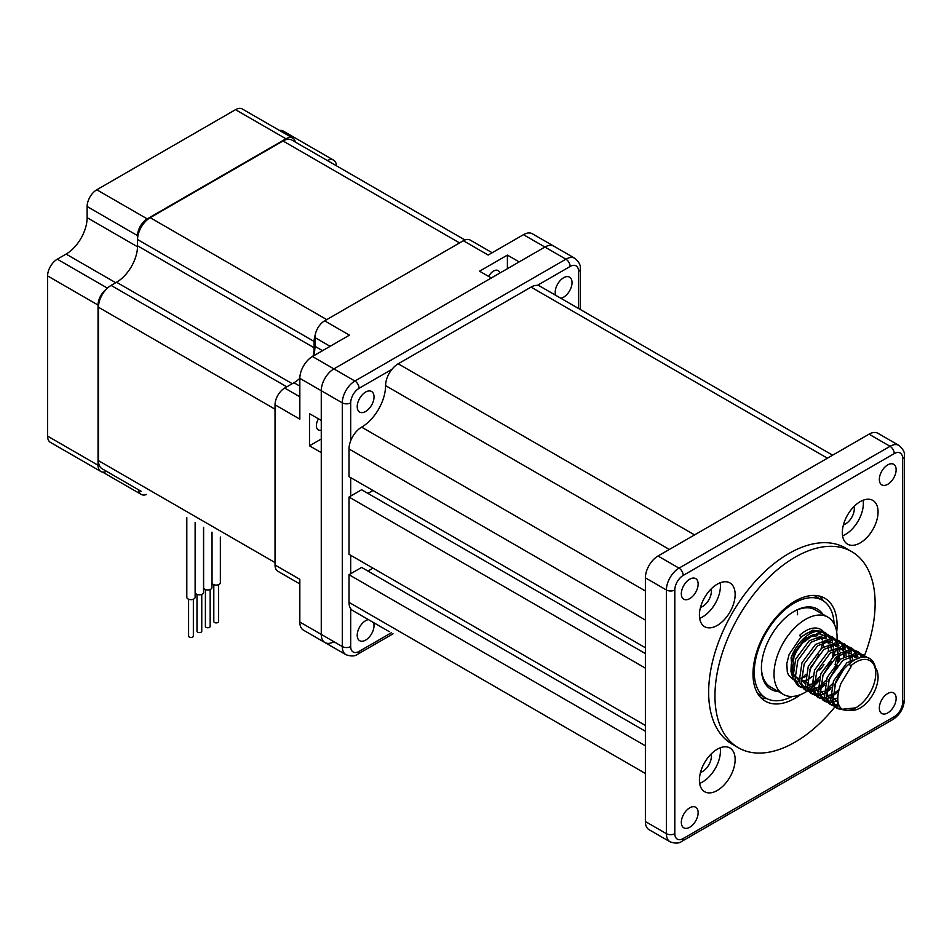 <?xml version="1.0" encoding="UTF-8"?>
<svg xmlns="http://www.w3.org/2000/svg" width="952" height="952" viewBox="0 0 952 952"><rect width="100%" height="100%" fill="white"/><g stroke="black" fill="none" stroke-linecap="round" stroke-linejoin="round"><path stroke-width="1.43" d="M488.65 276.437A9.211 5.319 -60 0 1 493.564 271.034A9.211 5.319 -60 0 1 498.17 270.582A9.211 5.319 -60 0 1 499.871 273.057M321.264 430.137A9.211 5.319 -60 0 1 318.277 429.887A9.211 5.319 -60 0 1 318.515 418.856M507.464 268.666A19.802 11.436 120 0 0 507.404 268.155L507.404 255.112L479.558 271.189L491.327 277.984L333.878 368.888A17.838 10.293 120 0 0 321.264 390.725L321.264 420.451L309.495 413.656L309.495 445.81L321.264 439.015M299.832 583.945L277.865 571.26A13.673 7.89 -60 0 1 275.033 565L299.832 579.316L299.832 622.037L321.264 634.413L321.264 390.725L342.292 402.863L342.292 646.551L321.264 634.413A17.838 10.293 120 0 0 324.965 642.576A17.838 10.293 -60 0 1 321.264 634.413L321.264 452.605L309.495 445.81M507.404 255.112L519.173 261.907L544.913 247.044A17.838 10.293 -60 0 1 553.826 246.163A17.838 10.293 120 0 0 544.913 247.044L523.469 234.668L488.162 255.053L463.362 240.737A13.673 7.89 -60 0 1 470.193 240.059L492.16 252.744M313.553 355.87A29.726 17.16 120 0 0 314.969 346.314L314.969 337.579A13.673 7.89 -60 0 1 324.632 320.836L463.362 240.737M293.942 382.716A29.726 17.16 120 0 0 299.832 378.349L299.832 419.13L275.033 404.802A13.673 7.89 -60 0 1 284.696 388.059L293.942 382.716L299.832 386.119M275.033 565L275.033 404.802M299.832 622.037A17.838 10.293 120 0 0 303.521 630.2L324.965 642.576A17.838 10.293 120 0 0 333.878 641.696M324.632 320.836L349.432 335.152L312.446 356.512A17.838 10.293 120 0 0 299.832 378.349L321.264 390.725A17.838 10.293 -60 0 1 333.878 368.888L544.913 247.044L565.928 259.182A17.838 10.293 -60 0 1 574.853 258.301L532.394 233.787A17.838 10.293 120 0 0 523.469 234.668M295.394 142.098A13.673 7.89 120 0 0 292.8 138.123L242.344 109.004A13.673 7.89 120 0 0 235.513 109.67L96.783 189.769A13.673 7.89 120 0 0 87.12 206.513L87.12 217.675A29.726 17.16 -60 0 1 66.093 254.089L57.275 259.182A13.673 7.89 120 0 0 47.6 275.925L47.6 436.123A13.673 7.89 120 0 0 50.432 442.382L100.876 471.502A13.673 7.89 120 0 0 106.636 471.383M292.8 138.123A13.673 7.89 120 0 0 285.957 138.802L147.227 218.889A13.673 7.89 120 0 0 137.564 235.644L137.564 246.806L87.12 217.675M336.461 165.815A13.673 7.89 120 0 0 333.64 160.174L283.196 131.043A13.673 7.89 120 0 0 279.59 130.495M333.64 160.174A13.673 7.89 120 0 0 327.345 160.555M138.516 489.792A13.673 7.89 120 0 0 141.229 494.397A13.673 7.89 120 0 0 146.596 494.445M106.279 289.253A13.673 7.89 120 0 0 98.044 305.057L98.044 465.242A13.673 7.89 120 0 0 100.876 471.502M365.616 411.478A11.888 6.866 -60 0 1 359.678 412.073A11.888 6.866 -60 0 1 357.857 402.541A11.888 6.866 -60 0 1 365.616 392.069A11.888 6.866 -60 0 1 371.566 391.474A11.888 6.866 -60 0 1 373.386 401.006A11.888 6.866 -60 0 1 365.616 411.478M555.706 295.298A11.888 6.866 -60 0 1 563.62 277.746A11.888 6.866 -60 0 1 569.57 277.163A11.888 6.866 -60 0 1 571.39 286.695A11.888 6.866 -60 0 1 563.62 297.167A11.888 6.866 -60 0 1 560.788 298.238M373.529 622.56A11.888 6.866 -60 0 1 365.616 640.113A11.888 6.866 -60 0 1 359.678 640.708A11.888 6.866 -60 0 1 357.857 631.176A11.888 6.866 -60 0 1 365.616 620.692A11.888 6.866 -60 0 1 368.46 619.633M823.349 600.855A59.452 34.32 120 0 0 819.779 596.166M800.68 694.543A59.452 34.32 -60 0 1 795.039 698.244A59.452 34.32 -60 0 1 765.313 701.184A59.452 34.32 -60 0 1 756.197 653.548A59.452 34.32 -60 0 1 795.039 601.152A59.452 34.32 -60 0 1 824.765 598.213A59.452 34.32 -60 0 1 836.701 632.152M834.844 706.955A113.252 65.391 -60 0 1 795.039 742.167A113.252 65.391 -60 0 1 738.419 747.784A113.252 65.391 -60 0 1 721.057 657.023A113.252 65.391 -60 0 1 795.039 557.229A113.252 65.391 -60 0 1 851.671 551.613A113.252 65.391 -60 0 1 864.547 655.5M738.419 747.784L732.112 744.143A113.252 65.391 -60 0 1 714.75 653.381A113.252 65.391 -60 0 1 788.732 553.588A113.252 65.391 -60 0 1 845.364 547.971L851.671 551.613M875.376 667.673A25.264 14.589 -60 0 1 875.816 688.332A25.264 14.589 -60 0 1 860.203 707.955A25.264 14.589 -60 0 1 850.148 710.18M717.272 749.212A25.264 14.589 -60 0 1 729.898 747.963A25.264 14.589 -60 0 1 733.778 768.204A25.264 14.589 -60 0 1 717.272 790.469A25.264 14.589 -60 0 1 704.635 791.719A25.264 14.589 -60 0 1 700.767 771.477A25.264 14.589 -60 0 1 717.272 749.212M699.649 783.377A25.264 14.589 120 0 0 702.552 781.973A25.264 14.589 120 0 0 720.188 747.808M717.272 584.171A25.264 14.589 -60 0 1 729.898 582.91A25.264 14.589 -60 0 1 733.778 603.163A25.264 14.589 -60 0 1 717.272 625.428A25.264 14.589 -60 0 1 704.635 626.678A25.264 14.589 -60 0 1 700.767 606.436A25.264 14.589 -60 0 1 717.272 584.171M699.649 618.336A25.264 14.589 120 0 0 702.552 616.932A25.264 14.589 120 0 0 720.188 582.755M860.203 501.644A25.264 14.589 -60 0 1 872.829 500.395A25.264 14.589 -60 0 1 876.709 520.637A25.264 14.589 -60 0 1 860.203 542.902A25.264 14.589 -60 0 1 847.566 544.163A25.264 14.589 -60 0 1 843.698 523.909A25.264 14.589 -60 0 1 860.203 501.644M842.568 535.821A25.264 14.589 120 0 0 845.483 534.417A25.264 14.589 120 0 0 863.119 500.24M887.74 464.873A11.888 6.866 -60 0 1 893.678 464.29A11.888 6.866 -60 0 1 895.499 473.81A11.888 6.866 -60 0 1 887.74 484.294A11.888 6.866 -60 0 1 881.79 484.877A11.888 6.866 -60 0 1 879.969 475.357A11.888 6.866 -60 0 1 887.74 464.873M689.736 579.185A11.888 6.866 -60 0 1 695.674 578.602A11.888 6.866 -60 0 1 697.507 588.134A11.888 6.866 -60 0 1 689.736 598.606A11.888 6.866 -60 0 1 683.786 599.201A11.888 6.866 -60 0 1 681.965 589.669A11.888 6.866 -60 0 1 689.736 579.185M689.736 807.82A11.888 6.866 -60 0 1 695.674 807.236A11.888 6.866 -60 0 1 697.507 816.756A11.888 6.866 -60 0 1 689.736 827.24A11.888 6.866 -60 0 1 683.786 827.823A11.888 6.866 -60 0 1 681.965 818.303A11.888 6.866 -60 0 1 689.736 807.82M887.74 693.508A11.888 6.866 -60 0 1 893.678 692.925A11.888 6.866 -60 0 1 895.499 702.445A11.888 6.866 -60 0 1 887.74 712.929A11.888 6.866 -60 0 1 881.79 713.512A11.888 6.866 -60 0 1 879.969 703.992A11.888 6.866 -60 0 1 887.74 693.508M711.144 753.996A12.483 7.211 -60 0 1 702.552 771.537A12.483 7.211 -60 0 1 700.493 772.453M711.144 588.955A12.483 7.211 -60 0 1 702.552 606.495A12.483 7.211 -60 0 1 700.493 607.412M854.075 506.44A12.483 7.211 -60 0 1 845.483 523.981A12.483 7.211 -60 0 1 843.424 524.885M645.385 821.54A17.838 10.293 120 0 0 649.074 829.704L670.101 841.842A17.838 10.293 -60 0 1 666.4 833.666L645.385 821.54L645.385 577.852L666.4 589.99L666.4 833.666A5.95 3.427 180 0 0 674.813 833.666L674.813 589.99A5.95 3.427 180 0 1 666.4 589.99A17.838 10.293 -60 0 1 679.014 568.142L657.999 556.016A17.838 10.293 120 0 0 645.385 577.852M869.033 434.171L890.049 446.31A17.838 10.293 -60 0 1 898.962 445.429L877.946 433.291A17.838 10.293 120 0 0 869.033 434.171L657.999 556.016M832.369 696.912L838.188 702.671A113.252 65.391 -60 0 1 836.618 704.73M761.053 697.887A59.452 34.32 120 0 0 766.895 698.625M196.993 594.369L196.993 631.236A2.38 1.368 0 0 0 197.695 632.199A2.38 1.368 0 0 0 200.289 632.497A2.38 1.368 0 0 0 201.753 631.236L201.753 594.369M213.807 584.659L213.807 621.525A2.38 1.368 0 0 0 214.509 622.501A2.38 1.368 0 0 0 217.104 622.798A2.38 1.368 0 0 0 218.567 621.525L218.567 584.659M205.406 589.514L205.406 626.38A2.38 1.368 0 0 0 206.096 627.344A2.38 1.368 0 0 0 208.69 627.642A2.38 1.368 0 0 0 210.166 626.38L210.166 589.514M188.591 599.225L188.591 636.091A2.38 1.368 0 0 0 189.281 637.055A2.38 1.368 0 0 0 191.876 637.352A2.38 1.368 0 0 0 193.351 636.091L193.351 599.225M195.22 522.517L195.22 592.394A4.165 2.404 0 0 0 196.433 594.096A4.165 2.404 0 0 0 200.967 594.619A4.165 2.404 0 0 0 203.538 592.394L203.538 527.325M212.034 532.227L212.034 582.695A4.165 2.404 0 0 0 213.248 584.385A4.165 2.404 0 0 0 217.782 584.909A4.165 2.404 0 0 0 220.352 582.695L220.352 537.035M203.621 527.372L203.621 587.551A4.165 2.404 -0 0 0 204.847 589.24A4.165 2.404 -0 0 0 209.38 589.764A4.165 2.404 -0 0 0 211.951 587.551L211.951 532.18M186.806 517.662L186.806 597.249A4.165 2.404 -0 0 0 188.02 598.951A4.165 2.404 -0 0 0 192.566 599.474A4.165 2.404 -0 0 0 195.124 597.249L195.124 522.47M141.182 491.327A17.838 10.293 120 0 0 141.253 491.363L102.161 468.8A17.838 10.293 120 0 1 98.461 460.637L98.461 307.234L275.033 409.182L275.033 562.572L98.461 460.637M286.802 386.845L111.075 285.398A17.838 10.293 120 0 0 98.461 307.234M111.075 285.398L116.549 282.244A29.726 17.16 -60 0 0 137.564 245.83L137.564 239.523L314.124 341.459L314.124 347.766A29.726 17.16 -60 0 1 313.018 356.179M464.921 239.975L291.931 140.099A17.838 10.293 120 0 0 283.018 140.979L150.178 217.675A17.838 10.293 120 0 0 137.564 239.523M283.018 140.979L459.578 242.927L326.738 319.622L150.178 217.675M315.219 334.902A17.838 10.293 120 0 0 314.124 341.459M828.335 651.549L828.645 646.099M828.407 643.802L827.407 640.161M826.586 638.506L824.23 635.781M822.1 634.508L819.125 633.806L812.377 635.043L808.593 637.055L804.761 640.006L797.966 647.907L793.325 656.856L791.267 664.27L790.945 671.338L792.695 677.479M795.348 680.668L799.156 681.894M801.096 681.918L804.964 681.061M807.225 680.061L812.353 676.515M823.932 664.46C820.493 669.875 818.875 671.279 819.077 668.685L816.28 672.457M875.757 673.481L875.757 672.029A29.726 17.16 120 0 0 869.592 658.415A29.726 17.16 120 0 0 849.196 663.949L850.791 665.888A27.941 16.136 -60 0 1 875.757 673.481A27.941 16.136 -60 0 1 873.151 686.297A27.941 16.136 -60 0 1 855.991 707.705A27.941 16.136 -60 0 1 842.341 709.264L855.765 707.836M833.678 705.944L831.453 705.039L826.562 697.709L829.37 678.562L842.877 660.295L859.62 653.869L866.272 656.785M865.011 656.452L863.202 654.809M864.333 655.381L857.443 652.62L840.699 659.046L827.193 677.312L824.384 696.447L829.275 703.79L831.453 705.039M827.383 702.314L825.146 701.41L820.255 694.067L823.063 674.932L836.57 656.666L853.313 650.24L859.965 653.143M860.882 654.072L862.429 656.178M860.941 656.237L859.549 653.869M858.704 652.81L856.895 651.168M858.026 651.739L851.136 648.978L834.392 655.404L820.886 673.671L818.077 692.806L822.968 700.148L825.146 701.41M821.076 698.673L818.839 697.768L813.948 690.426L816.756 671.291L830.263 653.024L847.006 646.598L853.658 649.502M854.575 650.43L856.122 652.537M856.812 653.857L857.871 656.773M856.098 657.332L855.241 654.06M854.634 652.596L853.242 650.228M852.397 649.169L850.6 647.527M851.719 648.098L844.829 645.337L828.085 651.763L814.579 670.029L811.77 689.165L816.661 696.507L818.839 697.768M814.769 695.031L812.532 694.127L807.641 686.785L810.449 667.649L823.956 649.383L840.711 642.957L847.351 645.872M848.28 646.789L849.815 648.895M850.505 650.216L851.564 653.131M851.969 654.94L852.373 659.01M850.148 660.343L850.077 655.714M849.791 653.691L848.934 650.43M848.327 648.955L846.947 646.587M846.09 645.527L844.293 643.885M845.412 644.456L838.522 641.696L821.778 648.122L808.272 666.388L805.463 685.523L810.354 692.866L812.532 694.127M808.462 691.39L806.225 690.486L801.346 683.143L804.154 664.008L817.649 645.742L834.404 639.316L841.044 642.231M841.973 643.147L843.508 645.254M844.198 646.575L845.257 649.502M845.662 651.311L846.066 655.369M843.841 656.702L843.769 652.072M843.484 650.049L842.627 646.789M842.02 645.313L840.64 642.945M839.783 641.898L837.986 640.244M839.105 640.815L832.215 638.054L815.471 644.48L801.965 662.747L799.156 681.882L804.047 689.224L806.225 690.486M802.155 687.749L799.93 686.844L795.039 679.502L797.847 660.367L811.342 642.1L828.097 635.674L834.737 638.59M835.666 639.506L837.201 641.612M837.891 642.933L838.95 645.861M839.366 647.669L839.759 651.727M839.723 654.322L838.783 660.724M835.082 664.615L837.224 656.13M837.534 653.072L837.462 648.431M837.177 646.408L836.32 643.147M835.713 641.672L834.333 639.304M833.488 638.256L831.679 636.602M832.798 637.174L825.919 634.413L809.164 640.839L795.67 659.105L792.849 678.252L797.74 685.583L799.93 686.844M826.503 633.532L824.622 632.449A29.726 17.16 120 0 0 791.505 656.702L805.035 638.459L821.79 632.033L828.43 634.948M829.359 635.865L830.894 637.983M831.584 639.292L832.643 642.219M833.059 644.028L833.452 648.086M833.417 650.68L832.476 657.082M831.227 649.431L831.155 644.79M830.87 642.767L830.013 639.506M829.406 638.03L828.264 636.007A29.726 17.16 120 0 0 828.038 635.662M827.24 634.627A29.726 17.16 120 0 0 825.503 633.02M843.52 709.859L837.76 708.681L832.869 701.35L835.678 682.203C838.879 674.932 843.377 668.839 849.184 663.937L851.04 666.805L840.842 683.655C836.296 697.031 836.796 705.575 842.341 709.264M869.592 658.415L863.75 656.261L847.006 662.687L833.5 680.954L830.691 700.089L835.582 707.431L837.76 708.681M836.713 707.979L841.532 708.586M839.438 705.848L834.999 706.194M830.406 704.337L832.822 704.932M834.238 705.004L838.676 704.171M837.736 700.351L833.095 702.219M831.465 702.516L828.692 702.552M824.099 700.696L826.514 701.291M827.931 701.362L830.918 700.958M832.679 700.41L837.558 697.875M838.212 691.604L832.369 696.174M830.263 697.316L826.788 698.578M825.158 698.875L822.385 698.911M817.804 697.054L820.207 697.649M821.624 697.721L824.611 697.316M826.372 696.769L830.192 694.912M843.567 669.506L834.511 685.19M830.929 688.879L826.062 692.532M823.956 693.675L820.481 694.936M818.851 695.234L816.078 695.269M811.497 693.413L813.9 694.008M815.317 694.079L818.303 693.675M820.065 693.127L823.885 691.271M826.265 689.664L832.334 683.941M837.26 665.864L828.204 681.549M824.622 685.238L819.755 688.891M817.649 690.033L814.174 691.295M812.544 691.592L809.771 691.628M805.19 689.772L807.593 690.367M809.01 690.438L811.996 690.033M813.758 689.498L817.578 687.63M819.958 686.023L826.027 680.299M818.315 681.596L813.448 685.25M811.342 686.392L807.867 687.653M806.249 687.963L803.476 687.987M798.883 686.13L801.287 686.725M802.714 686.797L805.689 686.392M807.451 685.856L811.271 684M813.662 682.382L819.72 676.658M791.088 657.796L791.54 656.725A29.726 17.16 120 0 0 791.088 657.796L793.028 678.943M793.183 679.442L788.708 675.432L787.304 672.064L786.816 663.556L789.125 654.429L800.561 637.578L799.882 635.091A30.404 17.552 -60 0 1 820.755 629.439A30.404 17.552 -60 0 1 823.706 631.985M807.391 691.045A44.589 25.74 -60 0 1 783.258 694.377A44.589 25.74 -60 0 1 778.165 653.524A44.589 25.74 -60 0 1 827.847 617.146A44.589 25.74 -60 0 1 837.034 639.613M837.022 639.875A44.589 25.74 -60 0 1 836.927 641.184M836.618 644.04A44.589 25.74 -60 0 1 836.165 646.801M835.618 649.359A44.589 25.74 -60 0 1 833.666 656.011M831.37 661.747A44.589 25.74 -60 0 1 830.12 664.401M818.292 681.703A44.589 25.74 -60 0 1 813.46 686.44M811.544 688.046A44.589 25.74 -60 0 1 808.831 690.081M824.087 632.497A30.404 17.552 -60 0 1 825.206 634.353M826.134 636.721L825.717 635.627A30.404 17.552 -60 0 1 826.134 636.721L825.622 635.627M824.86 634.341L822.98 632.211M821.826 631.354L812.556 630.2L801.739 636.579L807.046 633.128L812.389 631.45L815.721 631.473M817.994 632.128L820.862 634.091M801.739 636.579L800.596 637.685A2.975 1.202 -131.8 0 1 800.561 637.578M820.505 629.296L823.48 631.89M823.92 632.449L825.122 634.353M857.026 657.023L853.611 656.035L848.529 656.475M826.062 693.27L830.406 698.554M832.5 699.125L837.582 698.435M855.146 657.689L852.718 654.69M850.719 653.381L847.304 652.394L842.222 652.834M819.755 689.629L824.099 694.912M826.193 695.495L830.192 695.138M832.476 694.294L838.569 690.093M850.695 659.998L849.696 655.892M848.839 654.048L846.411 651.061M844.412 649.74L840.997 648.752L835.916 649.193M813.448 685.987L817.792 691.271M819.886 691.854L823.885 691.497M826.169 690.652L831.31 687.296M835.202 683.369L842.318 671.041M844.388 656.356L843.389 652.251M842.532 650.406L840.104 647.419M838.105 646.099L834.69 645.111L829.62 645.551M807.141 682.346L811.485 687.63M813.579 688.213L817.578 687.856M819.862 687.011L825.003 683.655M828.894 679.728L836.011 667.4M837.617 661.854L838.26 655.333M838.081 652.715L837.082 648.609M836.225 646.765L833.797 643.778M831.798 642.457L828.383 641.469L823.313 641.91M800.834 678.716L805.178 684M807.272 684.571L811.271 684.214M813.555 683.369L818.696 680.014M822.587 676.098L829.704 663.758M831.774 649.074L830.775 644.968M829.918 643.124L827.49 640.137M825.503 638.816L822.076 637.828L817.006 638.268M794.527 675.075L798.871 680.359M800.965 680.93L804.964 680.573M807.248 679.728L812.389 676.372M850.791 665.888L851.04 666.805M694.567 534.893L398.198 363.795A17.838 10.293 120 0 0 389.285 373.208A17.838 10.293 120 0 0 385.584 385.631L669.351 549.459M539.962 286.207L832.631 455.187L539.962 286.207A17.838 10.293 120 0 0 531.038 287.099L827.407 458.198M645.385 647.753L349.015 476.654L349.015 448.975A17.838 10.293 -60 0 1 361.629 427.139A33.891 19.564 120 0 0 385.584 385.631M389.213 631.616A17.838 10.293 -60 0 0 389.285 631.652L352.704 610.541A17.838 10.293 -60 0 1 349.015 602.366L349.015 574.699L361.629 567.428L645.385 731.243M645.385 725.424L349.015 554.314L349.015 497.039L361.629 489.756L645.385 653.584M372.982 568.154L367.936 571.057M645.385 745.809L349.015 574.699M372.982 490.482L367.936 493.398M645.385 668.149L349.015 497.039M398.198 363.795L531.038 287.099M834.083 623.798A56.477 32.606 120 0 0 822.445 600.295A56.477 32.606 120 0 0 802.393 599.355A56.477 32.606 120 0 0 759.077 647.55A56.477 32.606 120 0 0 765.955 698.125A56.477 32.606 120 0 0 786.007 699.077A56.477 32.606 120 0 0 792.135 696.459M765.955 698.125L757.554 693.27A56.477 32.606 -60 0 1 757.518 693.246M778.272 691.509A46.374 26.775 -60 0 1 761.41 668.149A46.374 26.775 -60 0 1 794.194 611.351A46.374 26.775 -60 0 1 800.929 608.268A46.374 26.775 -60 0 1 822.861 614.278M793.563 611.731A44.589 25.74 -60 0 1 799.406 609.113A44.589 25.74 -60 0 1 815.233 609.875L827.847 617.146M823.004 642.076A44.589 25.74 -60 0 1 821.052 648.74M818.768 654.464A44.589 25.74 -60 0 1 809.605 669.768M805.678 674.433A44.589 25.74 -60 0 1 802.143 677.991M797.264 609.923A44.589 25.74 -60 0 1 797.562 614.754M783.258 694.377L770.644 687.094A44.589 25.74 -60 0 1 761.422 667.4M813.996 595.428A56.477 32.606 -60 0 1 814.031 595.452L822.445 600.295M314.969 337.579L330.094 346.314M314.969 346.314L322.526 350.681M284.696 388.059L299.832 396.794M537.333 285.398L570.141 266.465A5.95 3.427 60 0 0 565.928 259.182L354.906 381.026L312.446 356.512M137.564 235.644L87.12 206.513M147.227 218.889L96.783 189.769M285.957 138.802L235.513 109.67M98.044 465.242L47.6 436.123M98.044 305.057L47.6 275.925M107.421 288.135L57.275 259.182M115.704 282.72L66.093 254.089M324.965 642.576L345.981 654.714A17.838 10.293 -60 0 1 342.292 646.551A5.95 3.427 0 0 0 350.693 646.551L350.693 608.661M350.693 440.74L350.693 402.863A5.95 3.427 180 0 1 342.292 402.863A17.838 10.293 -60 0 1 354.906 381.026A5.95 3.427 60 0 1 359.106 388.297L391.903 369.364M350.693 573.735L350.693 555.29M350.693 496.063L350.693 477.618M345.981 654.714C351.24 656.535 355.203 656.333 357.869 654.119A5.95 3.427 -120 0 0 359.106 651.394A11.888 6.866 -60 0 1 350.693 646.551M391.296 632.818L359.106 651.394M580.28 309.495L580.28 268.892A5.95 3.427 180 0 1 578.542 271.32L578.542 308.484M570.141 266.465A11.888 6.866 -60 0 1 578.542 271.32M350.693 402.863A11.888 6.866 -60 0 1 359.106 388.297M894.249 453.592A5.95 3.427 60 0 0 890.049 446.31L679.014 568.142A5.95 3.427 -120 0 1 683.215 575.424L894.249 453.592A11.888 6.866 -60 0 1 902.663 458.447A5.95 3.427 0 0 0 904.4 456.02C904.995 452.628 903.186 449.106 898.962 445.429M902.663 458.447L902.663 702.124A5.95 3.427 0 0 0 904.4 699.696C903.841 708.133 900.045 714.702 893.024 719.414L681.989 841.247A5.95 3.427 60 0 0 683.215 838.522A11.888 6.866 -60 0 1 674.813 833.666M902.663 702.124A11.888 6.866 -60 0 1 894.249 716.689A5.95 3.427 60 0 1 893.024 719.414M894.249 716.689L683.215 838.522M674.813 589.99A11.888 6.866 -60 0 1 683.215 575.424M292.264 383.692L116.549 282.244M137.564 245.83L314.124 347.766M361.629 427.139L645.385 590.966M645.385 620.085L349.015 448.975M349.015 602.366L645.385 773.476M141.229 494.397L102.578 472.085M393.033 633.818L357.869 654.119M580.28 268.892C580.887 265.501 579.066 261.978 574.853 258.301M904.4 456.02L904.4 699.696M670.101 841.842C675.349 843.662 679.312 843.46 681.989 841.247M792.361 672.802L793.992 656.702L796.86 650.74L802.488 643.112L811.128 636.698L817.708 635.686M798.692 678.419L794.611 676.705M805.273 676.741L800.834 678.288M823.587 646.717L823.159 641.993M822.516 639.97L820.207 636.828"/></g></svg>
